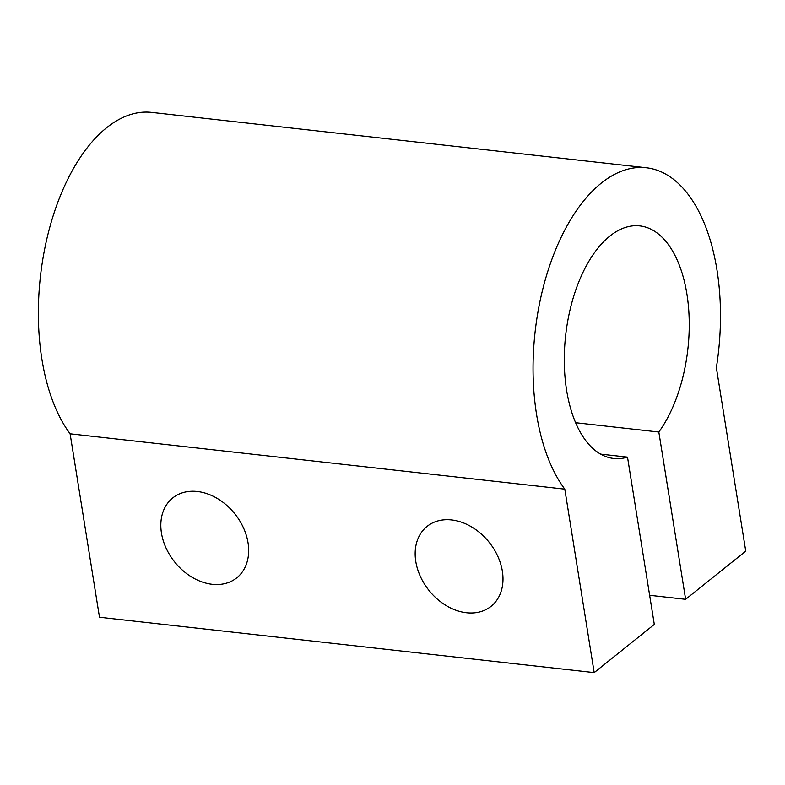 <?xml version="1.0" encoding="UTF-8"?>
<svg xmlns="http://www.w3.org/2000/svg" width="785" height="785" viewBox="0 0 785 785"><rect width="100%" height="100%" fill="white"/><g stroke="black" fill="none" stroke-linecap="round" stroke-linejoin="round"><path stroke-width="1.18" d="M489.604 542.847A51.192 38.524 51.3 0 1 488.672 541.679M235.274 514.381A51.192 38.524 51.3 0 1 234.342 513.213M575.64 422.713L658.831 432.025A117.014 61.485 96.4 0 0 688.406 306.022A117.014 61.485 96.4 0 0 639.785 225.894A117.014 61.485 96.4 0 0 565.661 335.342A117.014 61.485 96.4 0 0 613.752 458.469A117.014 61.485 96.4 0 0 627.509 457.125L600.643 454.123M627.509 457.125L654.307 624.418L594.186 672.608L99.489 617.245L70.11 433.801A175.516 92.228 96.4 0 1 48.366 232.674A175.516 92.228 96.4 0 1 151.603 112.392L646.29 167.755A175.516 92.228 96.4 0 0 543.053 288.036A175.516 92.228 96.4 0 0 564.798 489.153L70.11 433.801M658.831 432.025L685.629 599.318L649.646 595.295M685.629 599.318L745.75 551.139L716.362 367.684A175.516 92.228 96.4 0 0 646.29 167.755M466.506 612.751A51.192 38.524 -128.7 0 0 491.096 606.305A51.192 38.524 -128.7 0 0 489.143 542.258A51.192 38.524 -128.7 0 0 427.06 526.411A51.192 38.524 -128.7 0 0 420.397 576.504A51.192 38.524 -128.7 0 0 466.506 612.751M212.185 584.295A51.192 38.524 -128.7 0 0 236.766 577.838A51.192 38.524 -128.7 0 0 234.813 513.802A51.192 38.524 -128.7 0 0 172.729 497.945A51.192 38.524 -128.7 0 0 166.067 548.048A51.192 38.524 -128.7 0 0 212.185 584.295M564.798 489.153L594.186 672.608"/></g></svg>
